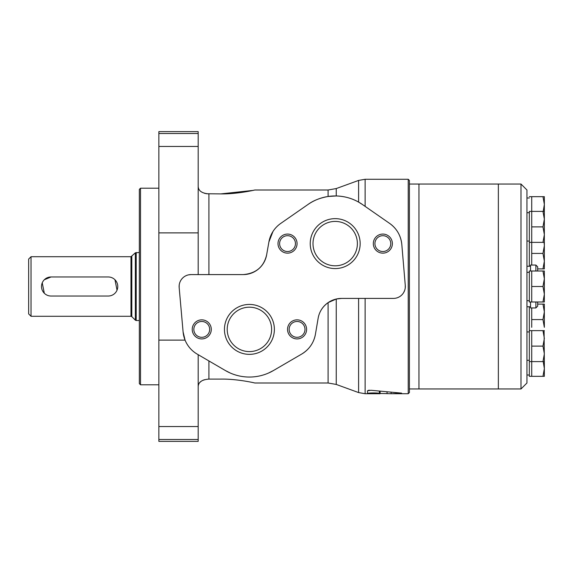 <?xml version="1.0" encoding="UTF-8"?>
<svg xmlns="http://www.w3.org/2000/svg" width="573" height="573" viewBox="0 0 573 573"><rect width="100%" height="100%" fill="white"/><g stroke="black" fill="none" stroke-linecap="round" stroke-linejoin="round"><path stroke-width="0.86" d="M198.186 274.589L198.186 131.618L158.864 131.618L158.864 340.111L185.065 340.111L183.095 331.91A28.593 28.593 0 0 0 197.169 354.093L225.404 370.559A47.652 47.652 0 0 0 273.421 370.552L301.656 354.093A28.593 28.593 0 0 0 315.444 334.166C313.854 342.783 309.262 349.423 301.656 354.093M188.581 274.839L191.038 274.589A11.911 11.911 0 0 0 179.17 287.553L179.206 285.082M243.16 274.589A23.83 23.83 0 0 0 266.624 254.899C263.759 266.925 255.938 273.493 243.16 274.589L191.038 274.589M198.186 386.489C198.423 382.119 201.997 379.648 208.909 379.097L220.82 379.097C236.484 378.796 254.534 382.843 254.799 383C254.634 382.864 236.513 378.789 220.82 379.097C236.484 378.796 254.534 382.843 254.799 383C254.634 382.864 236.513 378.789 220.82 379.097M204.403 379.741L202.598 380.443M201.352 381.16L199.834 382.449M198.924 383.695L198.38 385.02M206.602 193.746L220.82 193.903L252.937 190.415M208.909 274.589L208.909 193.903C202.004 193.345 198.43 190.881 198.186 186.511M198.186 186.569L198.337 187.822M198.953 189.355L199.533 190.2M204.403 193.259L206.452 193.717M368.238 390.371L369.435 390.213M408.227 393.723L409.416 392.534L409.416 180.466L408.227 179.277L408.227 393.723L391.13 393.723L401.63 393.128L370.989 390.27L367.501 390.779L367.501 393.479C367.107 392.82 379.097 392.727 379.398 393.436L391.123 393.723L391.123 392.419M408.227 179.277L365.123 179.277L365.123 206.38M389.633 223.413C396.817 228.591 400.871 235.618 401.809 244.478A28.593 28.593 0 0 0 389.633 223.413L362.387 204.475A47.652 47.652 0 0 0 307.995 204.475C313.266 200.593 319.97 197.929 328.1 196.489L336.251 195.966C344.473 196.238 351.922 198.279 358.598 202.104L362.387 204.475M341.63 298.411A23.83 23.83 0 0 0 318.137 318.259C319.254 311.862 322.578 306.648 328.1 302.63L336.251 299.027L341.63 298.411L393.415 298.411A11.911 11.911 0 0 0 405.283 285.49L405.24 287.954M404.688 290.353L403.657 292.581M402.969 293.612L402.189 294.558M380.092 393.723L365.123 393.723L365.123 298.411M391.13 392.419L391.13 393.723M307.995 204.475L280.749 223.413A28.593 28.593 0 0 0 268.909 241.928L266.624 254.899M268.909 241.928L272.956 231.528M315.444 334.166L318.137 318.259M179.17 287.553L183.095 331.91M380.1 393.723L380.1 391.373M158.864 439.491L158.864 441.382L198.186 441.382L198.186 439.491L158.864 439.491L158.864 340.111M198.186 354.68L198.186 439.491M405.283 285.49L401.809 244.478M253.087 190.386L253.982 190.186M220.82 193.903C236.484 194.204 254.534 190.157 254.799 190C254.634 190.136 236.513 194.211 220.82 193.903M273.421 370.552L268.436 373.08M230.367 373.073L225.404 370.559M335.191 218.642A24.968 24.968 0 0 1 356.814 256.095A24.968 24.968 0 0 1 313.574 256.095A24.968 24.968 0 0 1 335.191 218.642M382.85 234.078A9.533 9.533 0 0 1 391.101 248.374A9.533 9.533 0 0 1 374.592 248.374A9.533 9.533 0 0 1 382.85 234.078M287.539 234.078A9.533 9.533 0 0 1 295.79 248.374A9.533 9.533 0 0 1 279.28 248.374A9.533 9.533 0 0 1 287.539 234.078M249.413 304.428A24.968 24.968 0 0 1 271.036 341.873A24.968 24.968 0 0 1 227.789 341.873A24.968 24.968 0 0 1 249.413 304.428M297.065 319.856A9.533 9.533 0 0 1 305.323 334.152A9.533 9.533 0 0 1 288.813 334.152A9.533 9.533 0 0 1 297.065 319.856M201.76 319.856A9.533 9.533 0 0 1 210.012 334.152A9.533 9.533 0 0 1 193.502 334.152A9.533 9.533 0 0 1 201.76 319.856M201.76 321.467A7.922 7.922 0 0 1 208.615 333.35A7.922 7.922 0 0 1 194.899 333.35A7.922 7.922 0 0 1 201.76 321.467M297.065 321.467A7.922 7.922 0 0 1 303.926 333.35A7.922 7.922 0 0 1 290.21 333.35A7.922 7.922 0 0 1 297.065 321.467M249.413 307.192A22.197 22.197 0 0 1 268.637 340.491A22.197 22.197 0 0 1 230.188 340.491A22.197 22.197 0 0 1 249.413 307.192M287.539 235.689A7.922 7.922 0 0 1 294.393 247.572A7.922 7.922 0 0 1 280.677 247.572A7.922 7.922 0 0 1 287.539 235.689M382.85 235.689A7.922 7.922 0 0 1 389.704 247.572A7.922 7.922 0 0 1 375.988 247.572A7.922 7.922 0 0 1 382.85 235.689M335.191 221.414A22.197 22.197 0 0 1 354.415 254.706A22.197 22.197 0 0 1 315.967 254.706A22.197 22.197 0 0 1 335.191 221.414M114.972 279.76L117.035 290.153M108.233 296.033A9.533 9.533 0 0 0 117.766 286.5A9.533 9.533 0 0 0 108.233 276.967L51.047 276.967A9.533 9.533 0 0 0 41.514 286.5A9.533 9.533 0 0 0 51.047 296.033L108.233 296.033M44.307 293.24L42.244 282.847M44.307 279.76L51.047 276.967M28.65 259.096L28.65 313.904L31.035 316.282L31.035 256.718L28.65 259.096M139.332 252.471L135.357 252.822L130.973 256.718L31.035 256.718M139.332 189.405L139.332 383.595L140.521 384.791L140.521 188.209L139.332 189.405M158.864 188.209L140.521 188.209M521 184.04L521 388.96L526.959 383L526.959 190L521 184.04L418.949 184.04L418.949 388.96L409.416 388.96M521 388.96L498.36 388.96L498.36 184.04L498.36 388.96L418.949 388.96L418.949 184.04L409.416 184.04M544.085 330.628L544.35 361.599L542.968 361.599L544.35 353.856L542.968 346.113L544.35 338.371L542.968 330.628L531.723 330.628L531.723 346.113L542.968 346.113M531.723 346.113L531.723 361.599L542.968 361.599M544.35 330.628L542.968 330.628M542.968 271.015L544.35 271.015L544.35 301.985L542.968 301.985L544.35 294.243L542.968 286.5L544.35 278.757L542.968 271.015L531.723 271.015L531.723 286.5L542.968 286.5M531.723 286.5L531.723 301.985L542.968 301.985M543.211 211.401L544.35 204.418L544.35 242.372L542.968 242.372L544.35 234.629L542.968 226.887L544.35 219.144L542.968 211.401L531.723 211.401L531.723 226.887L542.968 226.887M537.682 266.839L537.682 271.015L537.682 266.839L535.891 265.055L530.534 265.055L530.534 271.015M537.682 301.985L537.682 306.161L537.682 301.985M530.534 301.985L530.534 307.945L535.891 307.945L537.682 306.161M530.469 271.015L530.534 265.055M530.469 301.985L530.534 307.945M530.469 266.244L526.959 266.244M544.35 211.401L542.968 211.401M544.35 361.599L544.35 376.325L542.968 376.325L544.35 368.582L543.211 361.599M531.723 330.628L529.337 330.628L529.337 361.599L531.723 361.599L531.723 376.325L542.968 376.325M531.723 307.945L531.723 319.584L542.968 319.584L544.35 311.841L542.968 304.098L537.682 304.098M542.968 319.584L544.35 327.326L544.35 304.098L542.968 304.098M544.35 242.372L544.35 268.902L542.968 268.902L544.35 261.159L542.968 253.416L544.35 245.674L544.085 242.372M537.682 268.902L542.968 268.902M531.723 226.887L531.723 253.416L542.968 253.416M542.968 196.675L544.35 196.675L544.35 204.418L542.968 196.675L531.723 196.675L531.723 211.401L529.337 211.401L529.337 266.244M529.337 242.372L542.968 242.372M531.723 319.584L531.723 327.326M531.723 253.416L531.723 265.055M529.337 361.599L529.337 376.325L531.723 376.325M529.337 331.939L526.959 331.939M531.723 271.015L529.337 271.015L529.337 301.985L531.723 301.985M529.337 272.325L526.959 272.325M529.337 212.712L526.959 212.712M531.723 196.675L529.337 196.675M529.337 306.756L529.337 330.628M529.337 197.986L526.959 197.986M198.186 232.889L158.864 232.889M336.251 299.027L336.251 384.44L328.1 383L254.799 383M328.1 196.489L328.1 190L336.251 188.56L336.251 195.966M328.1 302.63L328.1 383M358.598 298.411L358.598 392.577L365.123 393.723M336.251 188.56L358.598 180.423L358.598 202.104M387.047 393.68L387.047 392.068M379.398 393.436L379.398 391.295M198.186 146.459L158.864 146.459M198.186 133.509L158.864 133.509M198.186 426.541L158.864 426.541M208.909 360.933L208.909 379.097M130.973 256.718L130.973 316.282L31.035 316.282M131.811 256.367L131.811 316.633L130.973 316.282M135.357 252.822L135.357 320.178L136.202 320.529L136.202 252.471M535.891 265.055L535.891 271.015M535.891 301.985L535.891 307.945M336.251 384.44L358.598 392.577M328.1 190L254.799 190M358.598 180.423L365.123 179.277M131.811 316.633L135.357 320.178M139.332 320.529L136.202 320.529M158.864 384.791L140.521 384.791M530.469 306.756L526.959 306.756M529.337 375.014L526.959 375.014M529.337 360.288L526.959 360.288M529.337 300.675L526.959 300.675M529.337 241.061L526.959 241.061"/></g></svg>

